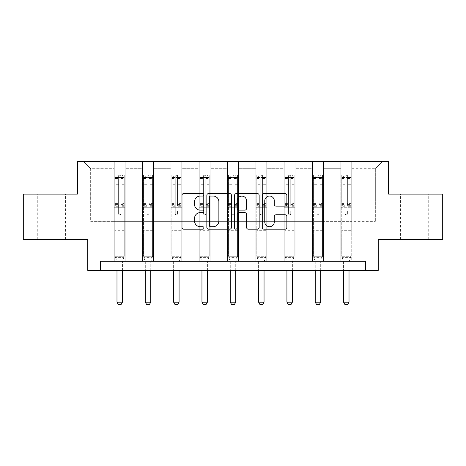 <?xml version="1.0" encoding="UTF-8"?>
<svg xmlns="http://www.w3.org/2000/svg" width="466" height="466" viewBox="0 0 466 466"><rect width="100%" height="100%" fill="white"/><g stroke="black" fill="none" stroke-linecap="round" stroke-linejoin="round"><path stroke-width="0.35" stroke-dasharray="2.33 1.75" d="M203.951 194.805A1.247 1.247 0 0 0 202.704 193.553L183.767 193.553A1.782 1.782 0 0 0 181.985 195.336L181.985 227.414A1.782 1.782 0 0 0 183.767 229.196L202.704 229.196A1.247 1.247 0 0 0 203.951 227.95A1.247 1.247 0 0 0 202.704 226.703L200.252 226.703A5.703 5.703 0 0 1 194.549 221L194.549 218.327A5.703 5.703 0 0 1 200.252 212.624L202.704 212.624A1.247 1.247 0 0 0 203.951 211.378A1.247 1.247 0 0 0 202.704 210.131L200.252 210.131A5.703 5.703 0 0 1 194.549 204.428L194.549 201.755A5.703 5.703 0 0 1 200.252 196.052L202.704 196.052A1.247 1.247 0 0 0 203.951 194.805M414.559 194.13L400.399 194.13L414.559 194.13M414.559 239.518L400.399 239.518L414.559 239.518M51.441 194.13L37.28 194.13L51.441 194.13M51.441 239.518L37.28 239.518L51.441 239.518M442.7 194.13L442.7 239.518L378.246 239.518L378.246 270.385L87.754 270.385L87.754 239.518L23.3 239.518L23.3 194.13L77.403 194.13L77.403 161.446L388.597 161.446L388.597 194.13L442.7 194.13M340.844 161.446L382.603 161.446L351.737 161.446L351.737 221.362L375.34 221.362L351.737 221.362L351.737 168.709L375.34 168.709L351.737 168.709L351.737 161.446L351.737 261.304L340.844 261.304L351.737 261.304L340.844 261.304L351.737 261.304L351.737 161.446L323.416 161.446L340.844 161.446L340.844 221.362L323.416 221.362L340.844 221.362L340.844 168.709L323.416 168.709L323.416 221.362L323.416 168.709L340.844 168.709L340.844 161.446L340.844 261.304L340.844 207.743L340.844 221.362L351.737 221.362L340.844 221.362L340.844 207.743L351.737 207.743L340.844 207.743L340.844 261.304L340.844 161.446M312.523 161.446L323.416 161.446L323.416 261.304L312.523 261.304L323.416 261.304L312.523 261.304L323.416 261.304L323.416 161.446L295.095 161.446L312.523 161.446L312.523 221.362L295.095 221.362L312.523 221.362L312.523 168.709L295.095 168.709L295.095 221.362L295.095 168.709L312.523 168.709L312.523 161.446L312.523 261.304L312.523 207.743L312.523 221.362L323.416 221.362L312.523 221.362L312.523 207.743L323.416 207.743L312.523 207.743L312.523 261.304L312.523 161.446M284.202 161.446L295.095 161.446L295.095 261.304L284.202 261.304L295.095 261.304L284.202 261.304L295.095 261.304L295.095 161.446L266.768 161.446L284.202 161.446L284.202 221.362L266.768 221.362L284.202 221.362L284.202 168.709L266.768 168.709L266.768 221.362L266.768 168.709L284.202 168.709L284.202 161.446L284.202 261.304L284.202 207.743L284.202 221.362L295.095 221.362L284.202 221.362L284.202 207.743L295.095 207.743L284.202 207.743L284.202 261.304L284.202 161.446M255.875 161.446L266.768 161.446L266.768 261.304L255.875 261.304L266.768 261.304L255.875 261.304L266.768 261.304L266.768 161.446L238.446 161.446L255.875 161.446L255.875 221.362L238.446 221.362L255.875 221.362L255.875 168.709L238.446 168.709L238.446 221.362L238.446 168.709L255.875 168.709L255.875 161.446L255.875 261.304L255.875 207.743L255.875 221.362L266.768 221.362L255.875 221.362L255.875 207.743L266.768 207.743L255.875 207.743L255.875 261.304L255.875 161.446M227.554 161.446L238.446 161.446L238.446 261.304L227.554 261.304L238.446 261.304L227.554 261.304L238.446 261.304L238.446 161.446L210.125 161.446L227.554 161.446L227.554 221.362L210.125 221.362L227.554 221.362L227.554 168.709L210.125 168.709L210.125 221.362L210.125 168.709L227.554 168.709L227.554 161.446L227.554 261.304L227.554 207.743L227.554 221.362L238.446 221.362L227.554 221.362L227.554 207.743L238.446 207.743L227.554 207.743L227.554 261.304L227.554 161.446M199.232 161.446L210.125 161.446L210.125 261.304L199.232 261.304L210.125 261.304L199.232 261.304L210.125 261.304L210.125 161.446L181.798 161.446L199.232 161.446L199.232 221.362L181.798 221.362L199.232 221.362L199.232 168.709L181.798 168.709L181.798 221.362L181.798 168.709L199.232 168.709L199.232 161.446L199.232 261.304L199.232 207.743L199.232 221.362L210.125 221.362L199.232 221.362L199.232 207.743L210.125 207.743L199.232 207.743L199.232 261.304L199.232 161.446M170.905 161.446L181.798 161.446L181.798 261.304L170.905 261.304L181.798 261.304L170.905 261.304L181.798 261.304L181.798 161.446L153.477 161.446L170.905 161.446L170.905 221.362L153.477 221.362L170.905 221.362L170.905 168.709L153.477 168.709L153.477 221.362L153.477 168.709L170.905 168.709L170.905 161.446L170.905 261.304L170.905 207.743L170.905 221.362L181.798 221.362L170.905 221.362L170.905 207.743L181.798 207.743L170.905 207.743L170.905 261.304L170.905 161.446M142.584 161.446L153.477 161.446L153.477 261.304L142.584 261.304L153.477 261.304L142.584 261.304L153.477 261.304L153.477 161.446L125.156 161.446L142.584 161.446L142.584 221.362L125.156 221.362L142.584 221.362L142.584 168.709L125.156 168.709L125.156 221.362L125.156 168.709L142.584 168.709L142.584 161.446L142.584 261.304L142.584 207.743L142.584 221.362L153.477 221.362L142.584 221.362L142.584 207.743L153.477 207.743L142.584 207.743L142.584 261.304L142.584 161.446M114.263 161.446L125.156 161.446L125.156 261.304L114.263 261.304L125.156 261.304L114.263 261.304L125.156 261.304L125.156 161.446L83.397 161.446L114.263 161.446L114.263 221.362L90.66 221.362L90.66 168.709L114.263 168.709L90.66 168.709L83.397 161.446L90.66 168.709L90.66 221.362L114.263 221.362L114.263 161.446L114.263 261.304L114.263 161.446M100.464 270.385L100.464 261.304L100.464 270.385L100.464 261.304L365.536 261.304L100.464 261.304L365.536 261.304L365.536 270.385M375.34 221.362L375.34 168.709L382.603 161.446L375.34 168.709L375.34 221.362M114.263 221.362L125.156 221.362L125.156 207.743L125.156 261.304L125.156 207.743L125.156 221.362L114.263 221.362L114.263 207.743L125.156 207.743L114.263 207.743L114.263 261.304L114.263 221.362M114.263 207.743L125.156 207.743L114.263 207.743M142.584 207.743L153.477 207.743L142.584 207.743M170.905 207.743L181.798 207.743L170.905 207.743M199.232 207.743L210.125 207.743L199.232 207.743M227.554 207.743L238.446 207.743L227.554 207.743M255.875 207.743L266.768 207.743L255.875 207.743M284.202 207.743L295.095 207.743L284.202 207.743M312.523 207.743L323.416 207.743L312.523 207.743M340.844 207.743L351.737 207.743L340.844 207.743M231.439 227.414L231.439 195.336A1.782 1.782 0 0 0 229.656 193.553L208.628 193.553A1.782 1.782 0 0 0 206.846 195.336L206.846 227.414A1.782 1.782 0 0 0 208.628 229.196L229.656 229.196A1.782 1.782 0 0 0 231.439 227.414M210.591 196.052A1.247 1.247 0 0 0 209.345 197.299L209.345 225.457A1.247 1.247 0 0 0 210.591 226.703L213.172 226.703A5.703 5.703 0 0 0 218.874 221L218.874 201.755A5.703 5.703 0 0 0 213.172 196.052L210.591 196.052M236.344 193.553L257.372 193.553A1.782 1.782 0 0 1 259.154 195.336L259.154 227.414A1.782 1.782 0 0 1 257.372 229.196L248.372 229.196A1.782 1.782 0 0 1 246.59 227.414L246.59 214.407A1.782 1.782 0 0 0 244.807 212.624L238.837 212.624A1.782 1.782 0 0 0 237.054 214.407L237.054 227.95A1.247 1.247 0 0 1 235.808 229.196A1.247 1.247 0 0 1 234.561 227.95L234.561 195.336A1.782 1.782 0 0 1 236.344 193.553M246.59 200.904A4.765 4.765 0 0 0 241.819 196.139A4.765 4.765 0 0 0 237.054 200.904L237.054 208.349A1.782 1.782 0 0 0 238.837 210.131L244.807 210.131A1.782 1.782 0 0 0 246.59 208.349L246.59 200.904M276.082 206.118L285.081 206.118A1.782 1.782 0 0 0 286.864 204.335L286.864 195.336A1.782 1.782 0 0 0 285.081 193.553L264.053 193.553A1.782 1.782 0 0 0 262.271 195.336L262.271 227.414A1.782 1.782 0 0 0 264.053 229.196L285.081 229.196A1.782 1.782 0 0 0 286.864 227.414L286.864 216.544A1.782 1.782 0 0 0 285.081 214.762L276.082 214.762A1.782 1.782 0 0 0 274.299 216.544L274.299 221.938A4.765 4.765 0 0 1 269.534 226.703A4.765 4.765 0 0 1 264.764 221.938L264.764 200.817A4.765 4.765 0 0 1 269.534 196.052A4.765 4.765 0 0 1 274.299 200.817L274.299 204.335A1.782 1.782 0 0 0 276.082 206.118M118.62 213.772A1.089 1.089 0 0 0 119.71 214.861A1.089 1.089 0 0 1 118.62 213.772L118.62 210.83L118.62 213.772M124.201 175.1L122.43 175.1L122.43 177.459L124.247 177.464L124.247 175.1L115.166 175.1L115.166 256.259L115.166 210.83L118.62 210.83L118.62 205.692L115.166 205.692M115.166 175.1L115.166 210.83L118.62 210.83L118.62 177.936C119.343 177.307 120.071 177.307 120.799 177.936L120.799 203.415L124.247 203.415L124.247 256.259L115.166 256.259L116.896 261.7A1.817 1.817 0 0 1 116.983 262.247L116.983 302.189L122.43 302.189L122.43 262.247A1.817 1.817 0 0 1 122.517 261.7L124.247 256.259L115.166 256.259L116.896 261.7A1.817 1.817 0 0 1 116.983 262.247L116.983 270.385M124.247 177.464L124.247 203.415M124.247 175.1L124.247 256.259L123.81 257.64L115.609 257.64L123.81 257.64L122.517 261.7A1.817 1.817 0 0 0 122.43 262.247L122.43 270.385M122.43 175.1L115.213 175.1M122.43 177.459L116.983 177.459L116.983 175.1M115.166 177.464L124.201 177.459M115.213 177.459L116.983 177.459M124.247 205.692L120.799 205.692L120.799 175.327L118.62 175.327L118.62 205.692M120.799 213.772A1.089 1.089 0 0 1 119.71 214.861A1.089 1.089 0 0 0 120.799 213.772L120.799 210.83L120.799 213.772M120.799 205.692L120.799 203.415M124.247 234.107L115.166 234.107M116.983 302.189L118.347 304.554L121.067 304.554L122.43 302.189M118.62 177.936L118.62 175.327M120.799 177.936L120.799 175.327M146.941 213.772A1.089 1.089 0 0 0 148.031 214.861A1.089 1.089 0 0 1 146.941 213.772L146.941 210.83L146.941 213.772M152.522 175.1L150.757 175.1L150.757 177.459L152.568 177.464L152.568 175.1L143.493 175.1L143.493 256.259L143.493 210.83L146.941 210.83L146.941 205.692L143.493 205.692M143.493 175.1L143.493 210.83L146.941 210.83L146.941 177.936C147.664 177.307 148.392 177.307 149.12 177.936L149.12 203.415L152.568 203.415L152.568 256.259L143.493 256.259L145.223 261.7A1.817 1.817 0 0 1 145.305 262.247L145.305 302.189L150.757 302.189L150.757 262.247A1.817 1.817 0 0 1 150.838 261.7L152.568 256.259L143.493 256.259L145.223 261.7A1.817 1.817 0 0 1 145.305 262.247L145.305 270.385M152.568 177.464L152.568 203.415M152.568 175.1L152.568 256.259L152.132 257.64L143.93 257.64L152.132 257.64L150.838 261.7A1.817 1.817 0 0 0 150.757 262.247L150.757 270.385M150.757 175.1L143.54 175.1M150.757 177.459L145.305 177.459L145.305 175.1M143.493 177.464L152.522 177.459M143.54 177.459L145.305 177.459M152.568 205.692L149.12 205.692L149.12 175.327L146.941 175.327L146.941 205.692M149.12 213.772A1.089 1.089 0 0 1 148.031 214.861A1.089 1.089 0 0 0 149.12 213.772L149.12 210.83L149.12 213.772M149.12 205.692L149.12 203.415M152.568 234.107L143.493 234.107M145.305 302.189L146.668 304.554L149.394 304.554L150.757 302.189M146.941 177.936L146.941 175.327M149.12 177.936L149.12 175.327M175.263 213.772A1.089 1.089 0 0 0 176.352 214.861A1.089 1.089 0 0 1 175.263 213.772L175.263 210.83L175.263 213.772M180.849 175.1L179.078 175.1L179.078 177.459L180.895 177.464L180.895 175.1L171.814 175.1L171.814 256.259L171.814 210.83L175.263 210.83L175.263 205.692L171.814 205.692M171.814 175.1L171.814 210.83L175.263 210.83L175.263 177.936C175.991 177.307 176.713 177.307 177.441 177.936L177.441 203.415L180.895 203.415L180.895 256.259L171.814 256.259L173.544 261.7A1.817 1.817 0 0 1 173.632 262.247L173.632 302.189L179.078 302.189L179.078 262.247A1.817 1.817 0 0 1 179.165 261.7L180.895 256.259L171.814 256.259L173.544 261.7A1.817 1.817 0 0 1 173.632 262.247L173.632 270.385M180.895 177.464L180.895 203.415M180.895 175.1L180.895 256.259L180.453 257.64L172.251 257.64L180.453 257.64L179.165 261.7A1.817 1.817 0 0 0 179.078 262.247L179.078 270.385M179.078 175.1L171.861 175.1M179.078 177.459L173.632 177.459L173.632 175.1M171.814 177.464L180.849 177.459M171.861 177.459L173.632 177.459M180.895 205.692L177.441 205.692L177.441 175.327L175.263 175.327L175.263 205.692M177.441 213.772A1.089 1.089 0 0 1 176.352 214.861A1.089 1.089 0 0 0 177.441 213.772L177.441 210.83L177.441 213.772M177.441 205.692L177.441 203.415M180.895 234.107L171.814 234.107M173.632 302.189L174.995 304.554L177.715 304.554L179.078 302.189M175.263 177.936L175.263 175.327M177.441 177.936L177.441 175.327M203.59 213.772A1.089 1.089 0 0 0 204.679 214.861A1.089 1.089 0 0 1 203.59 213.772L203.59 210.83L203.59 213.772M209.17 175.1L207.399 175.1L207.399 177.459L209.217 177.464L209.217 175.1L200.135 175.1L200.135 256.259L200.135 210.83L203.59 210.83L203.59 205.692L200.135 205.692M200.135 175.1L200.135 210.83L203.59 210.83L203.59 177.936C204.312 177.307 205.04 177.307 205.768 177.936L205.768 203.415L209.217 203.415L209.217 256.259L200.135 256.259L201.865 261.7A1.817 1.817 0 0 1 201.953 262.247L201.953 302.189L207.399 302.189L207.399 262.247A1.817 1.817 0 0 1 207.487 261.7L209.217 256.259L200.135 256.259L201.865 261.7A1.817 1.817 0 0 1 201.953 262.247L201.953 270.385M209.217 177.464L209.217 203.415M209.217 175.1L209.217 256.259L208.78 257.64L200.578 257.64L208.78 257.64L207.487 261.7A1.817 1.817 0 0 0 207.399 262.247L207.399 270.385M207.399 175.1L200.182 175.1M207.399 177.459L201.953 177.459L201.953 175.1M200.135 177.464L209.17 177.459M200.182 177.459L201.953 177.459M209.217 205.692L205.768 205.692L205.768 175.327L203.59 175.327L203.59 205.692M205.768 213.772A1.089 1.089 0 0 1 204.679 214.861A1.089 1.089 0 0 0 205.768 213.772L205.768 210.83L205.768 213.772M205.768 205.692L205.768 203.415M209.217 234.107L200.135 234.107M201.953 302.189L203.316 304.554L206.036 304.554L207.399 302.189M203.59 177.936L203.59 175.327M205.768 177.936L205.768 175.327M231.911 213.772A1.089 1.089 0 0 0 233 214.861A1.089 1.089 0 0 1 231.911 213.772L231.911 210.83L231.911 213.772M237.491 175.1L235.726 175.1L235.726 177.459L237.538 177.464L237.538 175.1L228.462 175.1L228.462 256.259L228.462 210.83L231.911 210.83L231.911 205.692L228.462 205.692M228.462 175.1L228.462 210.83L231.911 210.83L231.911 177.936C232.633 177.307 233.361 177.307 234.089 177.936L234.089 203.415L237.538 203.415L237.538 256.259L228.462 256.259L230.192 261.7A1.817 1.817 0 0 1 230.274 262.247L230.274 302.189L235.726 302.189L235.726 262.247A1.817 1.817 0 0 1 235.808 261.7L237.538 256.259L228.462 256.259L230.192 261.7A1.817 1.817 0 0 1 230.274 262.247L230.274 270.385M237.538 177.464L237.538 203.415M237.538 175.1L237.538 256.259L237.101 257.64L228.899 257.64L237.101 257.64L235.808 261.7A1.817 1.817 0 0 0 235.726 262.247L235.726 270.385M235.726 175.1L228.509 175.1M235.726 177.459L230.274 177.459L230.274 175.1M228.462 177.464L237.491 177.459M228.509 177.459L230.274 177.459M237.538 205.692L234.089 205.692L234.089 175.327L231.911 175.327L231.911 205.692M234.089 213.772A1.089 1.089 0 0 1 233 214.861A1.089 1.089 0 0 0 234.089 213.772L234.089 210.83L234.089 213.772M234.089 205.692L234.089 203.415M237.538 234.107L228.462 234.107M230.274 302.189L231.637 304.554L234.363 304.554L235.726 302.189M231.911 177.936L231.911 175.327M234.089 177.936L234.089 175.327M260.232 213.772A1.089 1.089 0 0 0 261.321 214.861A1.089 1.089 0 0 1 260.232 213.772L260.232 210.83L260.232 213.772M265.818 175.1L264.047 175.1L264.047 177.459L265.865 177.464L265.865 175.1L256.783 175.1L256.783 256.259L256.783 210.83L260.232 210.83L260.232 205.692L256.783 205.692M256.783 175.1L256.783 210.83L260.232 210.83L260.232 177.936C260.96 177.307 261.682 177.307 262.41 177.936L262.41 203.415L265.865 203.415L265.865 256.259L256.783 256.259L258.514 261.7A1.817 1.817 0 0 1 258.601 262.247L258.601 302.189L264.047 302.189L264.047 262.247A1.817 1.817 0 0 1 264.135 261.7L265.865 256.259L256.783 256.259L258.514 261.7A1.817 1.817 0 0 1 258.601 262.247L258.601 270.385M265.865 177.464L265.865 203.415M265.865 175.1L265.865 256.259L265.422 257.64L257.22 257.64L265.422 257.64L264.135 261.7A1.817 1.817 0 0 0 264.047 262.247L264.047 270.385M264.047 175.1L256.83 175.1M264.047 177.459L258.601 177.459L258.601 175.1M256.783 177.464L265.818 177.459M256.83 177.459L258.601 177.459M265.865 205.692L262.41 205.692L262.41 175.327L260.232 175.327L260.232 205.692M262.41 213.772A1.089 1.089 0 0 1 261.321 214.861A1.089 1.089 0 0 0 262.41 213.772L262.41 210.83L262.41 213.772M262.41 205.692L262.41 203.415M265.865 234.107L256.783 234.107M258.601 302.189L259.964 304.554L262.684 304.554L264.047 302.189M260.232 177.936L260.232 175.327M262.41 177.936L262.41 175.327M288.559 213.772A1.089 1.089 0 0 0 289.648 214.861A1.089 1.089 0 0 1 288.559 213.772L288.559 210.83L288.559 213.772M294.139 175.1L292.368 175.1L292.368 177.459L294.186 177.464L294.186 175.1L285.105 175.1L285.105 256.259L285.105 210.83L288.559 210.83L288.559 205.692L285.105 205.692M285.105 175.1L285.105 210.83L288.559 210.83L288.559 177.936C289.281 177.307 290.009 177.307 290.737 177.936L290.737 203.415L294.186 203.415L294.186 256.259L285.105 256.259L286.835 261.7A1.817 1.817 0 0 1 286.922 262.247L286.922 302.189L292.368 302.189L292.368 262.247A1.817 1.817 0 0 1 292.456 261.7L294.186 256.259L285.105 256.259L286.835 261.7A1.817 1.817 0 0 1 286.922 262.247L286.922 270.385M294.186 177.464L294.186 203.415M294.186 175.1L294.186 256.259L293.749 257.64L285.547 257.64L293.749 257.64L292.456 261.7A1.817 1.817 0 0 0 292.368 262.247L292.368 270.385M292.368 175.1L285.151 175.1M292.368 177.459L286.922 177.459L286.922 175.1M285.105 177.464L294.139 177.459M285.151 177.459L286.922 177.459M294.186 205.692L290.737 205.692L290.737 175.327L288.559 175.327L288.559 205.692M290.737 213.772A1.089 1.089 0 0 1 289.648 214.861A1.089 1.089 0 0 0 290.737 213.772L290.737 210.83L290.737 213.772M290.737 205.692L290.737 203.415M294.186 234.107L285.105 234.107M286.922 302.189L288.285 304.554L291.005 304.554L292.368 302.189M288.559 177.936L288.559 175.327M290.737 177.936L290.737 175.327M316.88 213.772A1.089 1.089 0 0 0 317.969 214.861A1.089 1.089 0 0 1 316.88 213.772L316.88 210.83L316.88 213.772M322.46 175.1L320.695 175.1L320.695 177.459L322.507 177.464L322.507 175.1L313.432 175.1L313.432 256.259L313.432 210.83L316.88 210.83L316.88 205.692L313.432 205.692M313.432 175.1L313.432 210.83L316.88 210.83L316.88 177.936C317.602 177.307 318.33 177.307 319.059 177.936L319.059 203.415L322.507 203.415L322.507 256.259L313.432 256.259L315.162 261.7A1.817 1.817 0 0 1 315.243 262.247L315.243 302.189L320.695 302.189L320.695 262.247A1.817 1.817 0 0 1 320.777 261.7L322.507 256.259L313.432 256.259L315.162 261.7A1.817 1.817 0 0 1 315.243 262.247L315.243 270.385M322.507 177.464L322.507 203.415M322.507 175.1L322.507 256.259L322.07 257.64L313.868 257.64L322.07 257.64L320.777 261.7A1.817 1.817 0 0 0 320.695 262.247L320.695 270.385M320.695 175.1L313.478 175.1M320.695 177.459L315.243 177.459L315.243 175.1M313.432 177.464L322.46 177.459M313.478 177.459L315.243 177.459M322.507 205.692L319.059 205.692L319.059 175.327L316.88 175.327L316.88 205.692M319.059 213.772A1.089 1.089 0 0 1 317.969 214.861A1.089 1.089 0 0 0 319.059 213.772L319.059 210.83L319.059 213.772M319.059 205.692L319.059 203.415M322.507 234.107L313.432 234.107M315.243 302.189L316.606 304.554L319.332 304.554L320.695 302.189M316.88 177.936L316.88 175.327M319.059 177.936L319.059 175.327M345.201 213.772A1.089 1.089 0 0 0 346.29 214.861A1.089 1.089 0 0 1 345.201 213.772L345.201 210.83L345.201 213.772M350.787 175.1L349.017 175.1L349.017 177.459L350.834 177.464L350.834 175.1L341.753 175.1L341.753 256.259L341.753 210.83L345.201 210.83L345.201 205.692L341.753 205.692M341.753 175.1L341.753 210.83L345.201 210.83L345.201 177.936C345.929 177.307 346.652 177.307 347.38 177.936L347.38 203.415L350.834 203.415L350.834 256.259L341.753 256.259L343.483 261.7A1.817 1.817 0 0 1 343.57 262.247L343.57 302.189L349.017 302.189L349.017 262.247A1.817 1.817 0 0 1 349.104 261.7L350.834 256.259L341.753 256.259L343.483 261.7A1.817 1.817 0 0 1 343.57 262.247L343.57 270.385M350.834 177.464L350.834 203.415M350.834 175.1L350.834 256.259L350.391 257.64L342.19 257.64L350.391 257.64L349.104 261.7A1.817 1.817 0 0 0 349.017 262.247L349.017 270.385M349.017 175.1L341.799 175.1M349.017 177.459L343.57 177.459L343.57 175.1M341.753 177.464L350.787 177.459M341.799 177.459L343.57 177.459M350.834 205.692L347.38 205.692L347.38 175.327L345.201 175.327L345.201 205.692M347.38 213.772A1.089 1.089 0 0 1 346.29 214.861A1.089 1.089 0 0 0 347.38 213.772L347.38 210.83L347.38 213.772M347.38 205.692L347.38 203.415M350.834 234.107L341.753 234.107M343.57 302.189L344.933 304.554L347.653 304.554L349.017 302.189M345.201 177.936L345.201 175.327M347.38 177.936L347.38 175.327M118.62 184.693L115.166 184.693M115.166 185.986L118.62 185.986M115.166 203.415L118.62 203.415M124.247 230.297L115.166 230.297M124.247 210.83L120.799 210.83L124.247 210.83M118.62 206.718L115.166 206.718M124.247 206.718L120.799 206.718M115.166 204.446L118.62 204.446M120.799 204.446L124.247 204.446M124.247 184.693L120.799 184.693M120.799 185.986L124.247 185.986M118.62 177.272L115.166 177.272M115.166 178.565L118.62 178.565M124.247 177.272L120.799 177.272M120.799 178.565L124.247 178.565M124.247 233.082L115.166 233.082M146.941 184.693L143.493 184.693M143.493 185.986L146.941 185.986M143.493 203.415L146.941 203.415M152.568 230.297L143.493 230.297M152.568 210.83L149.12 210.83L152.568 210.83M146.941 206.718L143.493 206.718M152.568 206.718L149.12 206.718M143.493 204.446L146.941 204.446M149.12 204.446L152.568 204.446M152.568 184.693L149.12 184.693M149.12 185.986L152.568 185.986M146.941 177.272L143.493 177.272M143.493 178.565L146.941 178.565M152.568 177.272L149.12 177.272M149.12 178.565L152.568 178.565M152.568 233.082L143.493 233.082M175.263 184.693L171.814 184.693M171.814 185.986L175.263 185.986M171.814 203.415L175.263 203.415M180.895 230.297L171.814 230.297M180.895 210.83L177.441 210.83L180.895 210.83M175.263 206.718L171.814 206.718M180.895 206.718L177.441 206.718M171.814 204.446L175.263 204.446M177.441 204.446L180.895 204.446M180.895 184.693L177.441 184.693M177.441 185.986L180.895 185.986M175.263 177.272L171.814 177.272M171.814 178.565L175.263 178.565M180.895 177.272L177.441 177.272M177.441 178.565L180.895 178.565M180.895 233.082L171.814 233.082M203.59 184.693L200.135 184.693M200.135 185.986L203.59 185.986M200.135 203.415L203.59 203.415M209.217 230.297L200.135 230.297M209.217 210.83L205.768 210.83L209.217 210.83M203.59 206.718L200.135 206.718M209.217 206.718L205.768 206.718M200.135 204.446L203.59 204.446M205.768 204.446L209.217 204.446M209.217 184.693L205.768 184.693M205.768 185.986L209.217 185.986M203.59 177.272L200.135 177.272M200.135 178.565L203.59 178.565M209.217 177.272L205.768 177.272M205.768 178.565L209.217 178.565M209.217 233.082L200.135 233.082M231.911 184.693L228.462 184.693M228.462 185.986L231.911 185.986M228.462 203.415L231.911 203.415M237.538 230.297L228.462 230.297M237.538 210.83L234.089 210.83L237.538 210.83M231.911 206.718L228.462 206.718M237.538 206.718L234.089 206.718M228.462 204.446L231.911 204.446M234.089 204.446L237.538 204.446M237.538 184.693L234.089 184.693M234.089 185.986L237.538 185.986M231.911 177.272L228.462 177.272M228.462 178.565L231.911 178.565M237.538 177.272L234.089 177.272M234.089 178.565L237.538 178.565M237.538 233.082L228.462 233.082M260.232 184.693L256.783 184.693M256.783 185.986L260.232 185.986M256.783 203.415L260.232 203.415M265.865 230.297L256.783 230.297M265.865 210.83L262.41 210.83L265.865 210.83M260.232 206.718L256.783 206.718M265.865 206.718L262.41 206.718M256.783 204.446L260.232 204.446M262.41 204.446L265.865 204.446M265.865 184.693L262.41 184.693M262.41 185.986L265.865 185.986M260.232 177.272L256.783 177.272M256.783 178.565L260.232 178.565M265.865 177.272L262.41 177.272M262.41 178.565L265.865 178.565M265.865 233.082L256.783 233.082M288.559 184.693L285.105 184.693M285.105 185.986L288.559 185.986M285.105 203.415L288.559 203.415M294.186 230.297L285.105 230.297M294.186 210.83L290.737 210.83L294.186 210.83M288.559 206.718L285.105 206.718M294.186 206.718L290.737 206.718M285.105 204.446L288.559 204.446M290.737 204.446L294.186 204.446M294.186 184.693L290.737 184.693M290.737 185.986L294.186 185.986M288.559 177.272L285.105 177.272M285.105 178.565L288.559 178.565M294.186 177.272L290.737 177.272M290.737 178.565L294.186 178.565M294.186 233.082L285.105 233.082M316.88 184.693L313.432 184.693M313.432 185.986L316.88 185.986M313.432 203.415L316.88 203.415M322.507 230.297L313.432 230.297M322.507 210.83L319.059 210.83L322.507 210.83M316.88 206.718L313.432 206.718M322.507 206.718L319.059 206.718M313.432 204.446L316.88 204.446M319.059 204.446L322.507 204.446M322.507 184.693L319.059 184.693M319.059 185.986L322.507 185.986M316.88 177.272L313.432 177.272M313.432 178.565L316.88 178.565M322.507 177.272L319.059 177.272M319.059 178.565L322.507 178.565M322.507 233.082L313.432 233.082M345.201 184.693L341.753 184.693M341.753 185.986L345.201 185.986M341.753 203.415L345.201 203.415M350.834 230.297L341.753 230.297M350.834 210.83L347.38 210.83L350.834 210.83M345.201 206.718L341.753 206.718M350.834 206.718L347.38 206.718M341.753 204.446L345.201 204.446M347.38 204.446L350.834 204.446M350.834 184.693L347.38 184.693M347.38 185.986L350.834 185.986M345.201 177.272L341.753 177.272M341.753 178.565L345.201 178.565M350.834 177.272L347.38 177.272M347.38 178.565L350.834 178.565M350.834 233.082L341.753 233.082M400.399 239.518L400.399 194.13M37.28 239.518L37.28 194.13M65.601 239.518L65.601 194.13M428.72 239.518L428.72 194.13"/><path stroke-width="0.7" d="M203.951 194.805A1.247 1.247 0 0 0 202.704 193.553L183.767 193.553A1.782 1.782 0 0 0 181.985 195.336L181.985 227.414A1.782 1.782 0 0 0 183.767 229.196L202.704 229.196A1.247 1.247 0 0 0 203.951 227.95A1.247 1.247 0 0 0 202.704 226.703L200.252 226.703A5.703 5.703 0 0 1 194.549 221L194.549 218.327A5.703 5.703 0 0 1 200.252 212.624L202.704 212.624A1.247 1.247 0 0 0 203.951 211.378A1.247 1.247 0 0 0 202.704 210.131L200.252 210.131A5.703 5.703 0 0 1 194.549 204.428L194.549 201.755A5.703 5.703 0 0 1 200.252 196.052L202.704 196.052A1.247 1.247 0 0 0 203.951 194.805M285.081 206.118A1.782 1.782 0 0 0 286.864 204.335L286.864 195.336A1.782 1.782 0 0 0 285.081 193.553L264.053 193.553A1.782 1.782 0 0 0 262.271 195.336L262.271 227.414A1.782 1.782 0 0 0 264.053 229.196L285.081 229.196A1.782 1.782 0 0 0 286.864 227.414L286.864 216.544A1.782 1.782 0 0 0 285.081 214.762L276.082 214.762A1.782 1.782 0 0 0 274.299 216.544L274.299 221.938A4.765 4.765 0 0 1 269.534 226.703A4.765 4.765 0 0 1 264.764 221.938L264.764 200.817A4.765 4.765 0 0 1 269.534 196.052A4.765 4.765 0 0 1 274.299 200.817L274.299 204.335A1.782 1.782 0 0 0 276.082 206.118L285.081 206.118M365.536 270.385L378.246 270.385L378.246 239.518L442.7 239.518L442.7 194.13L388.597 194.13L388.597 161.446L77.403 161.446L77.403 194.13L23.3 194.13L23.3 239.518L87.754 239.518L87.754 270.385L365.536 270.385L365.536 261.304L100.464 261.304L100.464 270.385M231.439 195.336A1.782 1.782 0 0 0 229.656 193.553L208.628 193.553A1.782 1.782 0 0 0 206.846 195.336L206.846 227.414A1.782 1.782 0 0 0 208.628 229.196L229.656 229.196A1.782 1.782 0 0 0 231.439 227.414L231.439 195.336M236.344 193.553L257.372 193.553A1.782 1.782 0 0 1 259.154 195.336L259.154 227.414A1.782 1.782 0 0 1 257.372 229.196L248.372 229.196A1.782 1.782 0 0 1 246.59 227.414L246.59 214.407A1.782 1.782 0 0 0 244.807 212.624L238.837 212.624A1.782 1.782 0 0 0 237.054 214.407L237.054 227.95A1.247 1.247 0 0 1 235.808 229.196A1.247 1.247 0 0 1 234.561 227.95L234.561 195.336A1.782 1.782 0 0 1 236.344 193.553M210.591 196.052A1.247 1.247 0 0 0 209.345 197.299L209.345 225.457A1.247 1.247 0 0 0 210.591 226.703L213.172 226.703A5.703 5.703 0 0 0 218.874 221L218.874 201.755A5.703 5.703 0 0 0 213.172 196.052L210.591 196.052M246.59 200.904A4.765 4.765 0 0 0 241.819 196.139A4.765 4.765 0 0 0 237.054 200.904L237.054 208.349A1.782 1.782 0 0 0 238.837 210.131L244.807 210.131A1.782 1.782 0 0 0 246.59 208.349L246.59 200.904M116.983 270.385L116.983 302.189L122.43 302.189L122.43 270.385M122.43 302.189L121.067 304.554L118.347 304.554L116.983 302.189M145.305 270.385L145.305 302.189L150.757 302.189L150.757 270.385M150.757 302.189L149.394 304.554L146.668 304.554L145.305 302.189M173.632 270.385L173.632 302.189L179.078 302.189L179.078 270.385M179.078 302.189L177.715 304.554L174.995 304.554L173.632 302.189M201.953 270.385L201.953 302.189L207.399 302.189L207.399 270.385M207.399 302.189L206.036 304.554L203.316 304.554L201.953 302.189M230.274 270.385L230.274 302.189L235.726 302.189L235.726 270.385M235.726 302.189L234.363 304.554L231.637 304.554L230.274 302.189M258.601 270.385L258.601 302.189L264.047 302.189L264.047 270.385M264.047 302.189L262.684 304.554L259.964 304.554L258.601 302.189M286.922 270.385L286.922 302.189L292.368 302.189L292.368 270.385M292.368 302.189L291.005 304.554L288.285 304.554L286.922 302.189M315.243 270.385L315.243 302.189L320.695 302.189L320.695 270.385M320.695 302.189L319.332 304.554L316.606 304.554L315.243 302.189M343.57 270.385L343.57 302.189L349.017 302.189L349.017 270.385M349.017 302.189L347.653 304.554L344.933 304.554L343.57 302.189"/></g></svg>
